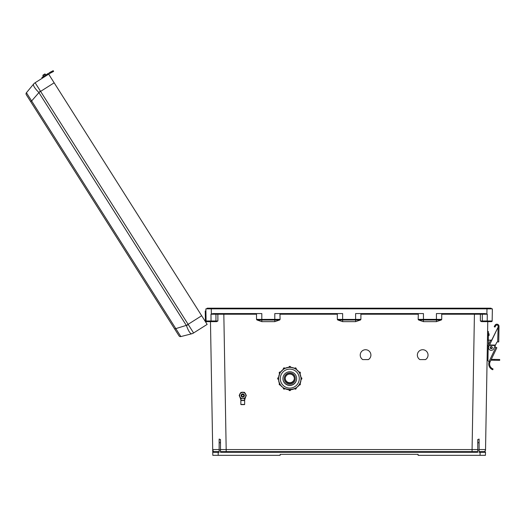 <?xml version="1.0" encoding="UTF-8"?>
<svg xmlns="http://www.w3.org/2000/svg" width="526" height="526" viewBox="0 0 526 526"><rect width="100%" height="100%" fill="white"/><g stroke="black" fill="none" stroke-linecap="round" stroke-linejoin="round"><path stroke-width="0.79" d="M279.924 313.562L280.095 319.354L261.816 319.42L261.816 313.562L213.346 313.562L211.353 313.963L211.268 308.847L206.889 308.847L207.224 308.177L224.832 308.177L224.694 308.847M419.88 359.606L425.521 359.606A5.345 5.345 180 0 0 422.7 349.724A5.345 5.345 180 0 0 419.88 359.606L425.521 359.574A5.345 5.345 180 0 0 428.046 355.05M362.749 359.606L368.384 359.606A5.345 5.345 180 0 0 365.57 349.724A5.345 5.345 180 0 0 362.749 359.606L368.384 359.574A5.345 5.345 180 0 0 370.915 355.05M492.185 319.44L492.158 320.985A0.671 0.671 0 0 1 491.481 321.642L481.586 321.642L480.363 320.985L480.376 314.219L441.728 314.226L441.728 319.354L441.307 319.972L436.435 321.642L436.435 320.032L418.571 319.972L418.157 319.354L441.728 319.354M418.571 319.972L423.443 321.642L436.435 321.642M418.328 313.562L418.157 319.354M418.157 314.226L360.908 314.226L360.908 319.354L360.488 319.972L355.615 321.642L342.63 321.642L337.758 319.972L342.63 320.032L342.63 321.642M280.095 314.226L337.337 314.226L337.337 319.354L337.758 319.972M441.307 319.972L436.435 320.032L436.435 313.562L484.9 313.562L486.892 313.963L486.984 308.847L205.876 308.847L206.093 320.985A0.671 0.671 0 0 0 206.764 321.642L216.659 321.642L217.889 320.985L217.869 314.219L256.524 314.226L256.524 319.354L256.944 319.972L261.816 321.642L274.802 321.642L279.674 319.972L280.095 319.354M223.82 313.562L226.18 449.566L220.493 449.559L220.493 451.624L477.753 451.624L477.753 449.559L472.072 449.566L474.432 313.562M479.101 451.624L484.814 451.624L480.1 451.624L480.1 452.294L479.101 452.294L479.101 439.072L479.101 442.57L477.753 442.872L477.753 439.565L479.101 439.072M210.472 321.642L212.76 452.307L219.145 452.294L219.145 449.94L220.493 449.94L220.493 452.294L477.753 452.294L477.753 449.94L479.101 449.94M212.728 450.348L212.813 455.325L280.161 455.325L280.161 454.319L418.091 454.319L418.091 455.325L480.047 455.325L480.1 452.294L485.485 452.307L485.432 455.325L480.047 455.325M492.29 313.562L492.369 308.847L486.984 308.847L491.356 308.847L491.021 308.177L473.42 308.177L473.558 308.847M487.766 321.642L485.524 450.348M337.337 319.354L342.63 319.42L342.63 313.562L274.802 313.562L274.802 320.032L279.674 319.972M360.488 319.972L342.63 320.032L342.63 319.42L355.615 319.42L355.615 313.562L423.443 313.562L423.443 321.642M492.369 308.847L492.158 320.985L487.214 320.985L487.273 314.226L480.376 314.219L480.679 313.562M480.363 320.985L482.303 320.972A0.671 0.671 -90 0 0 482.973 321.642L486.925 321.642M486.997 321.642L491.481 321.642A0.671 0.671 0 0 0 492.158 320.985M417.355 355.05A5.345 5.345 180 0 0 419.88 359.574M360.225 355.05A5.345 5.345 180 0 0 362.749 359.574M477.753 449.94L477.753 442.872M479.101 449.552L485.537 449.566L484.814 451.624A0.671 0.671 0 0 1 485.485 452.307A0.671 0.671 0 0 0 484.814 451.624L482.986 451.624M486.892 313.963L487.273 314.226M481.638 313.562A0.671 0.671 -90 0 1 482.309 314.239L482.303 320.972L487.214 320.985L487.214 321.642M355.615 321.642L355.615 319.42L360.908 319.354M360.908 314.226L360.737 313.562M441.728 314.226L441.557 313.562M491.356 308.512L349.126 308.512L349.461 308.177L491.021 308.177M206.889 308.512L473.42 308.177M215.259 451.624L213.431 451.624A0.671 0.671 0 0 0 212.76 452.307A0.671 0.671 0 0 1 213.431 451.624L218.152 451.624L213.431 451.624L212.714 449.566L219.145 449.552M219.145 451.624L218.152 451.624L218.205 455.325M211.038 321.642L211.038 320.985L206.093 320.985A0.671 0.671 0 0 0 206.764 321.642L215.279 321.642A0.671 0.671 -90 0 0 215.943 320.972L211.038 320.985L210.979 314.226L217.869 314.219L217.573 313.562M205.876 308.847L205.916 310.991L205.232 310.998L205.383 319.552L206.067 319.538M220.493 449.94L220.493 439.565L219.145 439.072L219.145 442.57L219.145 439.072M219.145 449.94L219.145 442.57L220.493 442.872M211.353 313.963L210.979 314.226M337.337 314.226L337.508 313.562M256.524 314.226L256.695 313.562M256.944 319.972L261.816 320.032L261.816 319.42L256.524 319.354M217.889 320.985L215.943 320.972L215.943 314.239A0.671 0.671 -90 0 1 216.607 313.562M224.832 308.177L348.791 308.177L349.126 308.512L348.791 308.177L207.224 308.177M205.396 320.459L205.383 319.552M206.093 320.985L206.107 321.675M205.022 321.024A0.769 0.769 0 0 1 205.416 321.656A0.769 0.769 0 0 0 205.022 321.024A0.769 0.769 0 0 1 205.416 321.656A0.769 0.769 0 0 0 205.022 321.024A0.769 0.769 0 0 1 205.416 321.656A0.769 0.769 0 0 0 205.022 321.024M205.909 322.431A1.453 1.453 0 0 0 204.529 320.255M29.923 100.427L27.871 97.185M177.038 332.734L175.783 330.742M33.552 84.134A6.733 6.733 0 0 1 35.13 82.74L188.124 324.325L201.675 315.745L48.681 74.159L35.13 82.74A6.733 6.654 -140.3 0 0 33.546 84.14L26.425 92.727L31.632 100.953L30.653 101.577L179.011 335.844A1.683 1.683 0 0 0 180.845 336.574L191.655 333.813C190.123 333.668 188.387 330.926 186.441 325.587L38.753 92.366C34.755 88.322 33.02 85.58 33.546 84.14L33.552 84.134A6.733 6.733 0 0 1 35.13 82.74L42.363 78.164L41.902 77.44L43.711 76.296L44.164 77.02L42.363 78.164L41.902 77.44L42.363 78.164M26.425 92.727A1.683 1.683 0 0 0 26.3 94.706L30.653 101.577M201.675 315.745L207.152 324.391L193.581 332.971A6.733 6.654 75.7 0 1 191.655 333.813A6.733 6.733 0 0 0 193.601 332.971A6.733 6.733 0 0 1 191.661 333.806M186.362 325.436L188.124 324.325L193.581 332.971M40.338 90.985L31.632 100.953L180.845 336.574M188.374 324.746L174.658 328.974M43.014 75.119L44.749 74.021L43.014 75.119A0.342 0.342 0 0 0 42.908 75.593L45.223 74.127A0.342 0.342 0 0 0 44.749 74.021A0.342 0.342 0 0 1 45.223 74.127A0.342 0.342 0 0 0 44.749 74.021L43.014 75.119L44.749 74.021A0.342 0.342 0 0 1 45.223 74.127L45.769 74.994M49.503 72.627L49.22 72.805A17.108 17.108 0 0 1 50.516 72.062L53.205 70.675L53.599 71.431L51.699 72.417L51.305 71.654L50.516 72.062L51.055 71.786M42.908 75.593L43.454 76.461M48.681 74.159L49.681 73.528A16.253 16.253 0 0 1 50.91 72.825L51.699 72.417M43.711 76.296L48.464 73.285M53.205 70.675L53.599 71.431M492.31 347.679A1.059 1.059 0 0 1 491.231 348.718A1.059 1.059 0 0 1 490.186 347.64A1.059 1.059 0 0 1 491.271 346.601A1.059 1.059 0 0 1 492.31 347.679A1.059 1.059 0 0 1 491.231 348.718A1.059 1.059 0 0 1 490.186 347.64A1.059 1.059 0 0 0 491.231 348.718A1.059 1.059 0 0 0 492.31 347.679A1.072 1.072 0 0 1 491.231 348.731A1.072 1.072 0 0 1 490.179 347.64A1.072 1.072 0 0 1 491.271 346.588A1.072 1.072 0 0 1 492.316 347.679A1.059 1.059 0 0 1 491.231 348.718A1.059 1.059 0 0 1 490.186 347.64M490.094 361.842L489.075 361.487L495.887 347.292L496.846 347.758L489.989 362.079A5.253 5.253 0 0 0 492.086 368.47L493.046 368.95L492.086 368.47L493.046 368.95L492.75 369.752L492.139 369.482M489.989 362.079L489.18 361.796A6.108 6.108 0 0 0 491.784 369.291L492.75 369.752L491.784 369.291L492.086 368.47M488.667 361.342L489.075 361.487L488.667 361.342A1.072 1.072 0 0 1 487.95 360.317L488.207 345.523A1.072 1.072 0 0 1 488.312 345.082L490.423 340.684A1.072 1.072 0 0 1 491.711 340.131L498.142 327.067L489.548 344.977L495.472 345.082L496.715 342.492A1.026 1.026 0 0 1 497.662 341.913L498.155 326.35A1.282 1.282 0 0 0 495.755 325.693L494.953 327.093L494.21 326.666L495.012 325.265A2.137 2.137 0 0 1 499.01 326.363L498.733 341.933L497.668 341.913M488.213 345.437L487.352 345.418L487.115 359.061A1.072 1.072 0 0 0 487.95 360.126L487.95 360.317M490.876 360.198L499.687 360.349L499.7 359.495L491.284 359.35M490.936 340.177L488.516 340.138L488.43 344.832M495.847 347.278L494.802 346.489M498.733 341.933L498.996 327.08L498.142 327.067L497.918 327.534M494.21 326.666L495.012 325.265M495.472 345.082L493.677 348.823A2.696 2.696 0 0 1 490.087 350.086A2.696 2.696 0 0 1 488.818 346.496L489.627 344.806M495.268 345.503L489.344 345.404L489.548 344.977M489.443 345.188L495.374 345.293M495.887 347.292L494.762 346.759M489.081 334.714L489.068 335.529L489.081 334.714M488.207 345.437L487.97 359.034M487.115 359.061L487.595 331.564L488.45 331.584L488.299 340.131M499.687 360.349L499.7 359.495M487.444 340.118L488.516 340.138M244.537 392.422L240.961 392.422L239.172 395.519L240.961 392.396L242.749 392.389L244.537 392.396L246.319 395.519L244.537 392.396M239.172 395.519L240.066 397.071A3.097 3.097 180 0 0 245.846 395.519A3.097 3.097 180 0 0 240.066 393.974A3.097 3.097 180 0 0 240.066 397.071L240.961 398.609L244.537 398.609L246.319 395.519M244.057 396.486A1.624 1.624 180 0 0 242.749 393.895A1.624 1.624 180 0 0 241.434 396.486M284.158 388.26L284.914 388.714A0.855 0.855 0 0 1 283.317 388.287L283.429 387.767M280.069 384.144L280.49 384.914A0.855 0.855 0 0 1 279.201 384.177L279.635 383.349A0.855 0.855 180 0 0 279.201 384.085M278.556 379.417L277.702 378.562A0.855 0.855 0 0 1 278.556 377.707L278.556 379.417A0.855 0.855 0 0 1 277.702 378.562L278.556 377.615A0.855 0.855 180 0 0 277.702 378.47M280.102 372.941A11.204 11.204 180 0 0 280.069 373L279.687 373.716L279.201 372.941A0.855 0.855 0 0 1 280.49 372.204L279.635 373.684A0.855 0.855 0 0 1 279.201 372.941L280.49 372.112A0.855 0.855 180 0 0 279.201 372.855M284.218 368.857A11.204 11.204 180 0 0 284.158 368.89L283.461 369.311L283.317 368.831A0.855 0.855 0 0 1 284.914 368.404L283.429 369.259A0.855 0.855 0 0 1 283.317 368.831L284.914 368.318A0.855 0.855 180 0 0 283.317 368.746M295.27 378.628L295.27 378.45A5.484 5.484 180 0 0 289.787 372.967A5.484 5.484 180 0 0 284.303 378.45L284.303 378.628A5.484 5.484 180 0 0 289.787 384.105A5.484 5.484 180 0 0 295.27 378.628A5.484 5.484 180 0 0 289.787 373.144A5.484 5.484 180 0 0 284.303 378.628M282.935 378.595A6.851 6.851 180 0 0 289.787 385.433A6.851 6.851 180 0 0 296.638 378.595A6.851 6.851 180 0 1 289.787 385.433A6.851 6.851 180 0 1 282.935 378.595M282.935 378.529A6.851 6.851 180 0 0 289.787 385.302A6.851 6.851 180 0 0 296.638 378.529M282.935 378.608A6.851 6.851 180 0 0 289.787 385.453A6.851 6.851 180 0 0 296.638 378.608A6.851 6.851 180 0 0 289.787 371.757A6.851 6.851 180 0 0 282.935 378.608M278.583 378.542A11.204 11.204 180 0 0 278.583 378.575L278.583 378.575A11.204 11.204 180 0 0 289.787 389.779A11.204 11.204 180 0 0 300.99 378.575L300.99 378.575A11.204 11.204 180 0 0 300.99 378.542L301.023 377.707A0.855 0.855 0 0 1 301.878 378.562A0.855 0.855 0 0 1 301.023 379.417L300.957 377.707M299.925 373.697A11.204 11.204 180 0 1 300.957 377.615L299.879 373.591M299.892 373.716L299.511 373A11.204 11.204 180 0 0 299.472 372.941L299.09 372.204A0.855 0.855 0 0 1 300.372 372.941A0.855 0.855 0 0 1 299.945 373.684L299.945 373.684A2.137 2.137 180 0 1 300.037 373.94M300.372 372.855L299.09 372.112L299.945 373.684L300.372 372.855A0.855 0.855 180 0 0 299.09 372.112L299.038 372.237M295.434 368.864L294.665 368.404A0.855 0.855 0 0 1 296.263 368.831A0.855 0.855 0 0 1 296.145 369.259A11.204 11.204 180 0 1 299.038 372.145L296.085 369.199M295.421 368.89A11.204 11.204 180 0 0 295.362 368.857L294.632 368.456M289.819 367.372L290.641 367.326L289.819 367.372A11.204 11.204 180 0 0 289.754 367.372L288.932 367.326A0.855 0.855 0 0 1 289.787 366.471A0.855 0.855 0 0 1 290.641 367.326A11.204 11.204 180 0 1 294.632 368.364L290.608 367.293M289.819 367.339L288.932 367.299A11.204 11.204 180 0 0 284.941 368.364L284.941 368.456M283.461 369.311L283.429 369.259A11.204 11.204 180 0 0 280.542 372.145L280.542 372.237M279.687 373.716L279.635 373.684A11.204 11.204 180 0 0 278.616 377.615L278.616 377.707M285.23 378.49A4.556 4.556 180 0 0 289.787 382.908A4.556 4.556 180 0 0 294.343 378.49A4.556 4.556 180 0 1 289.787 382.915A4.556 4.556 180 0 1 285.23 378.49M285.237 378.391A4.556 4.556 180 0 0 289.787 382.718A4.556 4.556 180 0 0 294.343 378.391M285.23 378.628A4.556 4.556 180 0 0 289.787 383.184A4.556 4.556 180 0 0 294.35 378.628A4.556 4.556 180 0 0 289.787 374.065A4.556 4.556 180 0 0 285.23 378.628M280.463 372.099A2.137 2.137 0 0 1 281.002 371.52M290.641 367.148A2.137 2.137 0 0 1 291.45 367.385M299.978 373.664A2.137 2.137 0 0 1 300.063 373.999M291.266 367.358A2.137 2.137 180 0 0 290.641 367.207M280.877 371.678A2.137 2.137 180 0 0 280.49 372.119L280.075 372.927M300.99 378.575L300.99 378.575A11.204 11.204 180 0 0 289.787 367.372A11.204 11.204 180 0 0 278.583 378.575C277.892 393.027 301.687 393.027 300.99 378.575L300.99 378.575M290.641 367.326L290.641 367.24A0.855 0.855 180 0 0 289.787 366.385A0.855 0.855 180 0 0 288.932 367.24C289.504 366.135 290.076 366.135 290.641 367.24M290.641 389.746L290.641 389.792A0.855 0.855 0 0 1 289.787 390.647A0.855 0.855 0 0 1 288.932 389.792L288.932 389.746M244.649 400.542L240.849 400.542L240.849 404.441L244.649 404.441L244.649 400.542L241.02 400.371L244.195 400.523M245.57 397.104L244.675 399.964A7.292 7.285 180 0 1 245.57 397.104L245.925 396.209A3.261 3.261 0 0 1 245.57 397.104L245.425 397.025M241.533 400.371L243.959 400.371L241.533 400.371M244.505 399.951L244.675 399.964A0.427 0.427 0 0 1 244.248 400.345L244.505 399.951A7.463 7.456 0 0 1 245.169 397.511M240.323 397.511A7.463 7.456 0 0 1 240.993 399.951L241.243 400.345A0.427 0.427 0 0 1 240.823 399.964A7.292 7.285 180 0 0 239.922 397.104L240.073 397.025M241.302 400.523L240.849 400.542M244.327 395.532A1.578 1.578 180 0 0 242.749 393.948A1.578 1.578 180 0 0 241.171 395.532M244.327 395.585A1.578 1.578 180 0 0 242.749 393.961A1.578 1.578 180 0 0 241.171 395.585A1.578 1.578 180 0 1 242.749 394A1.578 1.578 180 0 1 244.327 395.578A1.578 1.578 180 0 0 242.749 394.013A1.578 1.578 180 0 0 241.171 395.591M244.327 395.552A1.578 1.578 180 0 0 242.749 393.974A1.578 1.578 180 0 0 241.171 395.545A1.578 1.578 180 0 1 242.749 393.987A1.578 1.578 180 0 1 244.327 395.565A1.578 1.578 180 0 0 244.327 395.539M244.327 395.605A1.578 1.578 180 0 0 242.749 394.027A1.578 1.578 180 0 0 241.171 395.605A1.578 1.578 180 0 0 242.749 397.183A1.578 1.578 180 0 0 244.327 395.605M243.781 395.611A1.032 1.032 180 0 0 242.749 394.572A1.032 1.032 180 0 0 241.71 395.611A1.032 1.032 180 0 0 242.749 396.643A1.032 1.032 180 0 0 243.781 395.611M241.743 392.376L240.961 392.37L240.566 393.053A3.261 3.261 180 0 0 239.554 394.822A3.261 3.261 0 0 1 240.579 393.047L239.554 394.822M240.961 392.37L241.855 392.343M240.527 393.093L240.961 392.343M244.912 393.047A3.261 3.261 0 0 1 245.938 394.822A3.261 3.261 180 0 0 244.906 393.04L244.965 393.093M244.537 392.37L243.748 392.376M243.637 392.343L244.537 392.343M226.18 451.624L226.18 449.566L472.072 449.566L472.072 451.624M261.816 321.642L261.816 320.032L274.802 320.032L274.802 321.642M38.852 92.504L54.158 82.806M492.053 347.673A0.802 0.802 0 0 0 491.264 346.858A0.802 0.802 0 0 0 490.449 347.647A0.802 0.802 0 0 0 491.238 348.462A0.802 0.802 0 0 0 492.053 347.673M498.142 326.81L499.003 326.824M488.378 335.772L489.068 335.529L489.095 333.905M494.236 360.251L494.249 359.396M296.263 368.746A0.855 0.855 180 0 0 294.665 368.318L296.263 368.746L296.112 369.311M280.49 384.914L279.201 384.177A0.855 0.855 0 0 1 279.635 383.434L279.635 383.349M284.914 388.714L283.317 388.287A0.855 0.855 0 0 1 283.429 387.859L283.429 387.8A0.855 0.855 180 0 0 283.317 388.201M295.362 388.293L296.145 387.859A0.855 0.855 0 0 1 296.263 388.287L296.263 388.201A0.855 0.855 180 0 0 296.158 387.793M299.09 384.914L300.372 384.085A0.855 0.855 180 0 0 299.945 383.349L299.945 383.434A0.855 0.855 0 0 1 300.372 384.177A0.855 0.855 0 0 1 299.09 384.914L299.899 383.408M301.878 378.47A0.855 0.855 180 0 0 301.023 377.615L301.878 378.47L301.023 379.417M299.281 378.608A9.494 9.494 180 0 0 289.787 369.114A9.494 9.494 180 0 0 280.292 378.608A9.494 9.494 180 0 0 289.787 388.096A9.494 9.494 180 0 0 299.281 378.608M284.198 368.831L284.914 368.318M278.556 378.542L278.556 377.615M280.042 384.158L279.681 383.408M284.139 388.287L283.455 387.82M294.665 388.714L294.665 388.714A0.855 0.855 0 0 0 296.263 388.287L294.665 388.714L295.375 388.32M289.754 389.805L288.932 389.792C289.504 390.897 290.076 390.897 290.641 389.792L289.819 389.805M244.472 404.612L241.02 404.612M241.717 392.389A3.261 3.261 0 0 1 243.775 392.389M243.794 392.389A3.261 3.261 180 0 0 241.697 392.389L243.794 392.389M239.922 397.104A3.261 3.261 0 0 1 239.573 396.209L240.993 399.951M244.675 399.964L244.248 400.181M488.845 333.642L488.417 333.635M296.263 388.201L296.145 387.767M300.372 384.085L299.945 383.349M279.7 373.591L278.616 377.642M283.488 369.199L280.522 372.165M288.965 367.293L284.914 368.378M240.849 404.441L244.649 404.441M245.938 394.822L244.906 393.034M241.243 400.345L240.823 399.964"/></g></svg>
